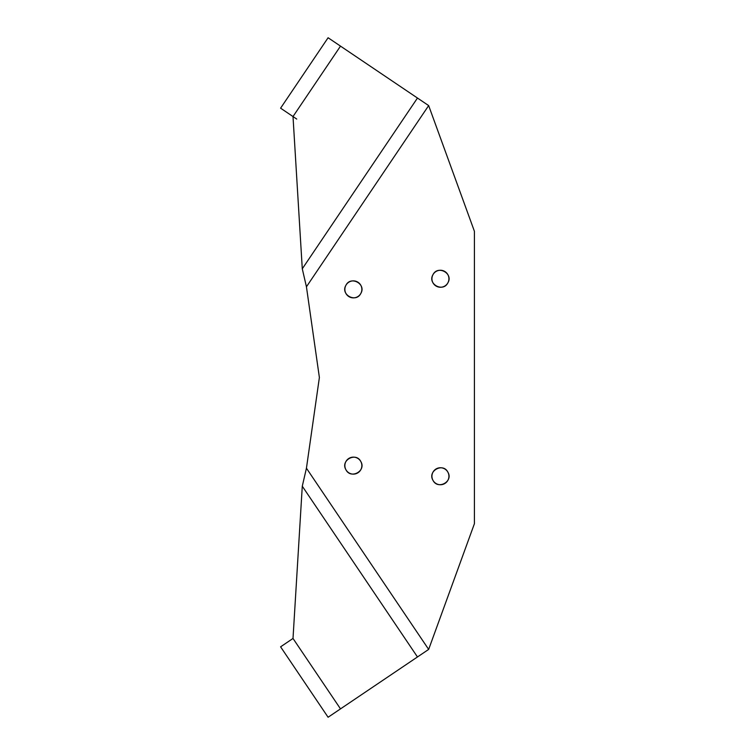 <?xml version="1.0" encoding="UTF-8"?>
<svg xmlns="http://www.w3.org/2000/svg" width="755" height="755" viewBox="0 0 755 755"><rect width="100%" height="100%" fill="white"/><g stroke="black" fill="none" stroke-linecap="round" stroke-linejoin="round"><path stroke-width="1.13" d="M328.095 37.75L280.596 108.173L293.006 116.544L302.283 268.799L417.468 98.037L428.661 105.587L340.505 46.121L417.468 98.037L340.505 46.121L293.006 116.544L340.505 46.121L328.095 37.75L417.468 98.037L302.283 268.799L293.006 116.544L296.734 119.063M302.283 268.799L306.436 286.796L302.283 268.799M428.661 105.587L306.436 286.796L428.661 105.587L474.404 231.275L474.404 523.725L428.661 649.413L306.436 468.204L319.384 377.5L306.436 286.796L319.384 377.5L306.436 468.204L302.283 486.201L306.436 468.204L428.661 649.413L474.404 523.725L474.404 231.275L428.661 105.587M432.974 480.322C437.768 490.184 453.604 481.539 447.885 472.177C443.091 462.305 427.264 470.95 432.974 480.322A8.494 8.494 0 0 1 436.362 468.789A8.494 8.494 0 0 1 447.885 472.177A8.494 8.494 0 0 1 444.506 483.7A8.494 8.494 0 0 1 432.974 480.322M345.913 469.704C350.707 479.567 366.534 470.922 360.824 461.56C356.03 451.688 340.194 460.333 345.913 469.704A8.494 8.494 0 0 1 349.291 458.172A8.494 8.494 0 0 1 360.824 461.56A8.494 8.494 0 0 1 357.436 473.083A8.494 8.494 0 0 1 345.913 469.704M432.974 274.678C427.264 284.05 443.091 292.695 447.885 282.823C453.604 273.461 437.768 264.816 432.974 274.678A8.494 8.494 0 0 1 444.506 271.3A8.494 8.494 0 0 1 447.885 282.823A8.494 8.494 0 0 1 436.362 286.211A8.494 8.494 0 0 1 432.974 274.678M345.913 285.296C340.194 294.667 356.03 303.312 360.824 293.44C366.534 284.078 350.707 275.433 345.913 285.296A8.494 8.494 0 0 1 357.436 281.917A8.494 8.494 0 0 1 360.824 293.44A8.494 8.494 0 0 1 349.291 296.828A8.494 8.494 0 0 1 345.913 285.296M428.661 649.413L417.468 656.963L302.283 486.201L293.006 638.456L302.283 486.201L417.468 656.963L428.661 649.413M335.135 712.503L417.468 656.963L340.505 708.879L293.006 638.456L340.505 708.879L417.468 656.963L328.095 717.25L280.596 646.827L293.006 638.456M340.505 708.879C324.235 719.855 324.235 719.855 340.505 708.879L344.233 706.359"/></g></svg>
